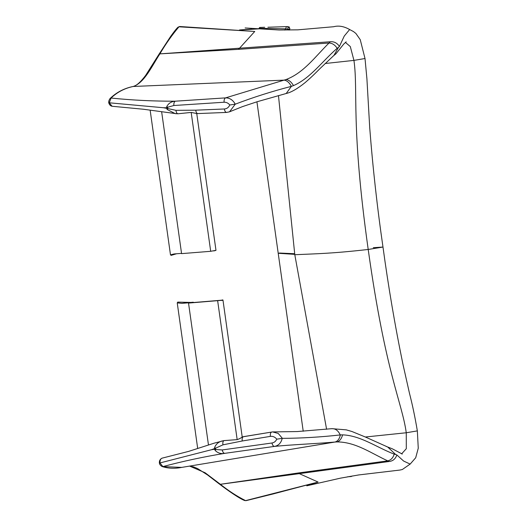 <?xml version="1.0" encoding="UTF-8"?>
<svg xmlns="http://www.w3.org/2000/svg" width="527" height="527" viewBox="0 0 527 527"><rect width="100%" height="100%" fill="white"/><g stroke="black" fill="none" stroke-linecap="round" stroke-linejoin="round"><path stroke-width="0.79" d="M303.223 431.244L278.21 253.276L294.751 254.357L278.21 253.276L256.926 101.803M267.927 27.239L286.108 26.633M289.824 28.899L289.106 30.072M287.933 29.137L287.979 26.587L289.83 28.346C289.969 29.143 289.343 29.407 287.933 29.137L285.608 28.847L284.778 30.085M286.464 26.706L285.608 28.847L259.027 28.313L259.699 27.463L264.692 27.279M258.704 28.913L259.027 28.313M287.979 26.587L286.26 26.62M181.545 253.375L174.094 253.948L170.484 254.857L171.176 255.364L176.525 253.764M150.162 110.281L170.484 254.857M161.631 111.678L181.578 253.625L210.695 251.3L215.978 250.325L196.742 113.476M177.961 113.773L175.287 113.661L167.151 109.484L166.558 107.771L167.573 107.251L166.848 106.401C168.653 103.213 171.446 101.48 175.234 101.197L225.569 97.877L286.082 79.518C303.842 72.904 315.693 56.053 329.026 43.023L238.395 49.354L159.879 53.866C151.73 66.369 144.543 82.568 133.364 86.435C124.622 88.272 117.192 92.146 111.072 98.048C132.152 100.209 153.535 101.263 175.234 101.197C174.16 101.863 173.699 103.299 173.844 105.519L167.573 107.251L167.757 108.536L175.965 110.341C176.202 112.422 176.868 113.569 177.961 113.773L191.182 112.422L210.695 251.3M215.833 250.437L213.745 250.944M196.742 113.529L191.182 112.422M226.939 112.33C225.628 112.561 224.779 111.447 224.383 108.984C226.867 108.786 228.672 107.455 229.812 104.978C228.204 103.055 226.294 102.139 224.087 102.231C223.942 99.932 224.436 98.477 225.569 97.877C229.66 97.831 232.888 99.932 235.253 104.168L229.535 111.816L226.557 112.422L196.512 113.628M198.277 113.516C196.953 113.812 196.103 112.699 195.741 110.183L224.383 108.984M176.558 113.727L143.258 109.221L112.099 106.263C110.525 105.999 109.405 104.847 108.74 102.798C108.575 101.401 109.023 99.972 110.084 98.509L111.072 98.048L109.28 102.805L112.099 106.263M166.848 106.401L166.558 107.771L163.363 107.732L167.757 108.536L167.151 109.484M163.363 107.732L109.366 102.805M179.7 26.508L178.027 27.173L179.7 26.508L254.758 31.455L178.976 26.798C172.171 34.795 165.814 43.813 159.892 53.846L158.923 54.373L145.689 75.335C140.557 82.146 136.355 85.861 133.087 86.481L284.099 80.13C286.912 80.486 289.343 82.561 291.385 86.356L286.201 93.496L257.176 101.724L242.473 106.619L229.535 111.816M278.467 95.565L294.797 254.719C318.236 253.645 331.167 253.619 368.202 249.469C331.167 253.619 318.236 253.645 294.797 254.719L326.595 429.261M373.294 247.703L382.984 247.044L368.202 249.469C350.626 124.398 358.334 91.652 353.94 60.388L365.013 58.523L366.904 78.661L369.743 128.107C372.833 167.869 377.246 207.519 382.984 247.044L368.202 249.469C385.777 374.532 401.877 401.488 406.271 432.759L417.344 430.895L418.26 448.233L415.698 457.759L410.158 464.096L403.636 461.059L396.857 454.946L395.645 454.485L387.72 447.028L365.343 437.002L351.97 431.521L346.298 429.861L331.924 428.668L297.281 431.554L272.518 431.916L242.189 436.923C241.182 437.924 239.508 438.826 237.163 439.63L223.896 440.612L214.166 443.174M365.013 58.523L360.237 39.663L355.883 33.451L353.419 31.521L349.632 29.545L344.243 36.08L339.441 46.422L338.439 47.423L333.96 55.375L320.554 68.042C317.649 70.862 312.788 76.066 305.087 82.64C297.419 88.786 291.121 92.403 286.201 93.496M345.429 42.43L350.303 46.56L353.94 60.388L325.139 63.517M178.027 27.173L178.027 27.173C176.473 28.596 173.917 31.811 170.359 36.824L158.917 54.38L159.879 53.866L330.594 41.732C334.217 41.501 337.168 43.069 339.441 46.422M258.375 28.886L240.075 30.019M239.673 48.076L254.758 31.455M235.424 104.115C253.342 97.271 271.952 91.369 291.247 86.395M338.439 47.423L337.161 48.313C322.478 60.987 310.456 78.24 293.519 85.598L291.385 86.356M337.161 48.313C335.014 44.907 332.306 43.148 329.026 43.023L330.225 41.765M251.86 29.057L239.502 29.973M239.666 48.076L238.395 49.354M229.812 104.978L235.253 104.168M108.924 102.712L109.28 102.805L108.924 102.712M188.04 302.663L181.894 303.335L177.237 302.906L177.744 302.103L193.6 302.491M197.691 448.47L177.237 302.906M181.894 303.335L190.135 302.696C193.943 302.267 194.45 302.142 191.65 302.327M208.475 445.032L188.528 303.084L189.417 302.867L222.974 300.087L242.203 436.942M220.694 300.403L222.783 299.896C223.31 300.265 222.611 300.43 220.694 300.403L188.528 303.084M222.539 440.895C218.745 441.725 216.11 443.899 214.647 447.41L214.548 449.208L215.681 449.531L215.497 448.24L222.974 444.834C222.625 442.739 222.928 441.33 223.896 440.612M243.691 436.626C242.367 436.975 241.88 438.431 242.229 440.994L270.397 436.369C272.861 436.06 274.989 436.995 276.774 439.169C275.746 441.362 274.152 442.634 271.978 442.996C272.472 445.223 273.329 446.356 274.554 446.389C292.999 444.564 316.167 443.721 334.961 442.041L337.01 441.922C355.699 441.889 371.548 453.49 387.753 460.861L297.933 473.022L220.372 484.293L205.115 472.765L189.529 466.066M181.736 467.396L162.869 466.606C182.889 461.244 203.508 456.83 224.726 453.352C223.547 453.233 222.723 452.1 222.249 449.946L215.681 449.531L215.2 450.473L214.548 449.208L211.426 449.742L215.497 448.24L214.647 447.41M211.426 449.742L159.898 462.956C159.964 460.038 160.761 458.424 162.303 458.121M159.977 462.943L162.869 466.606L162.118 466.527C160.458 465.598 159.543 464.406 159.358 462.95C159.24 460.651 160.149 459.05 162.085 458.154L188.528 451.422L214.41 443.102M215.2 450.473C217.822 453.095 220.997 454.05 224.726 453.352L274.475 446.402M263.111 447.99L274.778 446.356M162.118 466.527L162.118 466.527C168.218 468.49 174.733 468.786 181.657 467.409L334.961 442.041C337.629 441.343 339.434 438.971 340.376 434.927L340.231 434.94C338.13 430.381 335.172 428.319 331.364 428.741M401.607 453.859L406.304 448.714L406.271 432.759L365.356 437.008M246.102 500.65L244.791 500.564L246.102 500.65L273.217 493.931L318.084 482.06L245.569 500.624C237.038 496.335 228.646 490.9 220.391 484.306L389.578 461.441C393.155 460.888 395.586 458.721 396.857 454.946M317.373 483.325L307.024 485.183M297.933 473.022L318.084 482.06M274.554 446.389C278.539 445.638 281.095 442.97 282.222 438.378L282.4 438.359C301.266 438.26 320.541 437.12 340.231 434.94M282.4 438.359L278.203 433.418L272.518 431.916L243.56 436.639M395.645 454.485L394.196 454.136C376.798 447.476 360.672 435.539 342.603 434.861L340.376 434.927M394.196 454.136C393.056 457.891 390.909 460.13 387.753 460.861L389.216 461.487M315.752 483.674L306.872 485.222M244.791 500.564C240.088 499.036 227.651 490.367 219.436 484.076L220.391 484.306L219.416 484.063L207.552 474.965L197.658 468.608L193.659 466.909L189.404 466.092M276.774 439.169L282.222 438.378M270.397 436.369C270.094 433.853 270.582 432.397 271.866 431.995L271.767 432.008M159.543 462.871L159.898 462.956L159.543 462.871M279.218 253.026L294.659 253.724M347.524 476.803L351.18 476.54L350.837 476.217M351.213 476.533L352.267 475.973L351.245 476.533L349.039 476.533M175.965 110.341L195.741 110.183M224.087 102.231L173.844 105.519M286.082 79.518C288.882 79.913 291.359 81.942 293.519 85.598M133.364 86.441L133.081 86.481C124.148 88.325 116.48 92.337 110.084 98.509M237.163 439.63L217.651 300.752M222.974 444.834L242.229 440.994M271.978 442.996L222.249 449.946M337.01 441.922C339.651 441.171 341.516 438.82 342.603 434.861M289.81 28.913L289.106 26.811M332.992 56.231L335.949 53.767L343.729 44.097L346.199 41.831M349.961 29.723C344.19 26.357 338.762 25.355 333.683 26.725L297.88 29.835L279.145 29.999L245.101 27.964M382.984 247.044C388.366 286.675 395.006 325.679 402.905 364.065L409.453 393.208C412.457 404.848 415.085 417.41 417.344 430.895M386.265 446.455L392.213 448.754L402.285 454.07M410.322 463.958L402.318 469.524L399.888 470.058L358.676 474.946L340.455 478.154L306.793 485.808"/></g></svg>
